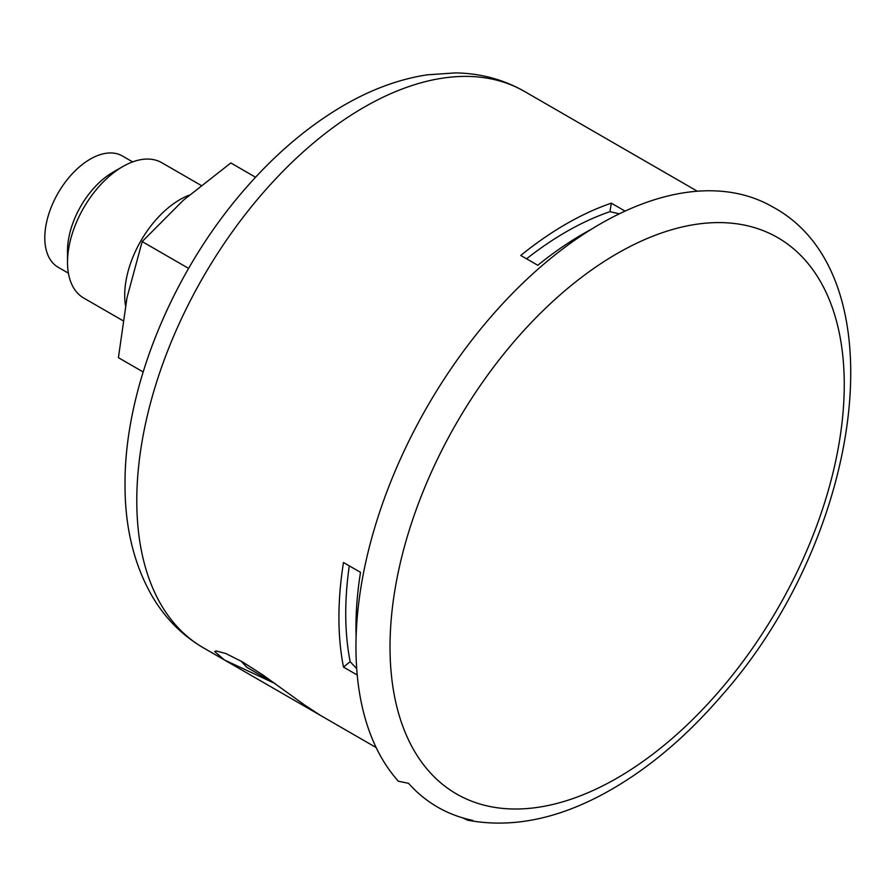 <?xml version="1.0" encoding="UTF-8"?>
<svg xmlns="http://www.w3.org/2000/svg" width="896" height="896" viewBox="0 0 896 896"><rect width="100%" height="100%" fill="white"/><g stroke="black" fill="none" stroke-linecap="round" stroke-linejoin="round"><path stroke-width="1.34" d="M275.442 683.838L246.949 667.397L240.957 661.035M467.354 820.12L467.656 820.187C510.798 828.296 556.226 819.459 603.926 793.677C645.478 771.053 684.421 738.718 720.754 696.674C862.042 538.362 901.152 276.147 772.744 206.942A345.285 199.349 -60 0 0 444.349 378.784A345.285 199.349 -60 0 0 398.362 781.234L408.52 783.306A342.059 197.49 120 0 0 472.763 820.389L467.354 820.098L462.84 817.914M274.546 683.323L224.314 659.893L214.693 651.538L216.138 650.955L225.68 653.464L242.122 661.696L262.674 674.822L304.606 705.018L320.835 715.613M357.235 675.024L343.482 667.083A321.194 185.438 -60 0 1 338.923 617.422A321.194 185.438 -60 0 1 343.482 562.509L360.517 572.342A321.194 185.438 120 0 0 355.958 627.256A321.194 185.438 120 0 0 356.104 636.832M343.482 667.083L350.157 661.651A311.562 179.883 -60 0 1 349.294 565.869M350.157 661.651L356.709 668.662M591.438 229.23A321.194 185.438 120 0 0 537.79 265.283L520.755 255.45A321.194 185.438 -60 0 1 611.318 203.168L609.963 211.658L619.304 213.83M526.579 258.81A311.562 179.883 -60 0 1 609.963 211.658M611.318 203.168L625.072 211.109M189.157 195.182A78.12 45.102 120 0 0 125.485 305.469M68.41 273.168L58.106 267.221A64.243 37.083 -60 0 1 58.106 193.043A64.243 37.083 -60 0 1 122.349 155.96L132.642 161.907M122.909 320.656L83.686 298.021A78.12 45.102 -60 0 1 67.514 262.259A78.12 45.102 -60 0 1 122.752 166.589A78.12 45.102 -60 0 1 161.806 162.714L201.018 185.36M67.514 262.259L67.514 250.925A64.243 37.083 -60 0 1 112.941 172.245L122.752 166.589M255.562 177.24L230.832 162.96L183.21 200.368L142.173 241.584L188.608 268.397M143.136 371.952L118.418 357.672L126.997 297.73L142.173 241.584M390.018 646.923A321.194 185.438 -60 0 1 661.998 232.814A321.194 185.438 -60 0 1 826.538 496.462A321.194 185.438 -60 0 1 489.563 806.434A321.194 185.438 -60 0 1 390.018 646.923M136.786 500.718A321.194 185.438 -60 0 1 276.987 177.486A321.194 185.438 -60 0 1 524.496 91.437C503.429 79.442 480.39 73.27 455.381 72.912L426.966 74.85C399.459 79.128 372.098 89.096 344.882 104.742C308.885 125.541 275.363 153.888 244.317 189.795C172.222 272.541 124.443 388.629 125.026 484.333C124.858 527.498 134.086 565.107 152.701 597.162C165.525 618.632 182.392 635.499 203.302 647.763A321.194 185.438 -60 0 1 136.786 500.718M697.346 191.229L524.496 91.437M376.152 747.555L203.302 647.763"/></g></svg>
